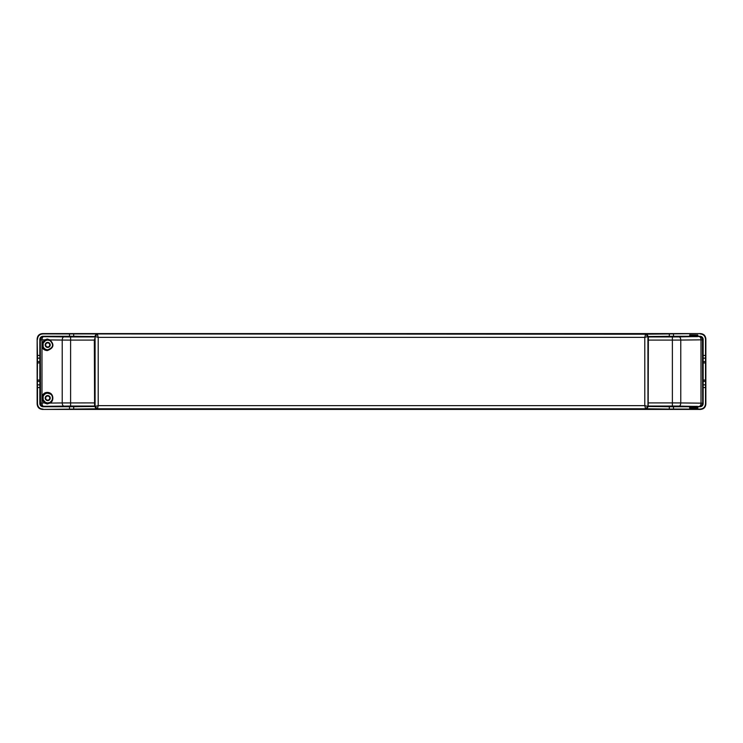 <?xml version="1.0" encoding="UTF-8"?>
<svg xmlns="http://www.w3.org/2000/svg" width="743" height="743" viewBox="0 0 743 743"><rect width="100%" height="100%" fill="white"/><g stroke="black" fill="none" stroke-linecap="round" stroke-linejoin="round"><path stroke-width="1.11" d="M37.15 339.087C37.41 335.669 39.24 333.839 42.657 333.579L700.343 333.579C703.76 333.839 705.59 335.669 705.85 339.087L705.85 403.913C705.59 407.331 703.76 409.161 700.343 409.421L42.657 409.421C39.24 409.161 37.41 407.331 37.15 403.913L37.15 339.087L37.475 355.433L39.843 355.433L39.843 403.579A3.148 3.148 0 0 0 42.983 406.727L73.687 406.709L73.687 409.068L42.657 409.421M37.475 339.421C37.735 336.003 39.574 334.164 42.983 333.913L73.687 333.932L73.687 336.282L95.02 336.523L98.215 337.368L97.435 334.22A2.359 2.359 135 0 0 95.076 336.579L95.076 406.421A2.359 2.359 45 0 0 97.435 408.78L95.02 406.477L73.687 406.709M645.602 408.808L647.98 406.477L669.313 406.718L669.313 409.068L645.565 408.78A2.359 2.359 -45 0 0 647.924 406.421L644.785 405.632L644.785 337.368L98.215 337.368L98.215 405.632L95.02 406.477M647.98 406.477L647.924 336.579A2.359 2.359 -135 0 0 645.565 334.22L647.98 336.523L669.313 336.291L669.313 333.932L700.343 333.579M690.117 336.273L689.801 335.121L689.801 336.273L669.313 336.291M94.333 340.099L94.593 406.477L94.333 340.099L70.604 340.099L70.604 336.95L43.661 336.69A3.148 3.148 135 0 0 40.512 339.839L41.98 339.839A3.148 1.672 -89.4 0 1 43.661 336.69L92.225 336.495M73.687 333.932L645.565 334.22L644.785 337.368L647.98 336.523M645.602 334.192L669.313 333.932M95.02 336.523L97.398 334.192M97.398 408.808L73.687 409.068M73.687 336.273L42.983 336.273A3.148 3.148 0 0 0 39.843 339.421L39.843 355.433M39.843 387.567L37.475 387.567L37.475 403.579C37.735 406.997 39.574 408.836 42.983 409.087M48.165 400.068A2.043 2.043 0 0 1 45.657 398.072A2.043 2.043 0 0 1 48.165 396.084A2.043 2.043 0 0 1 48.165 400.068M48.165 346.916A2.043 2.043 0 0 1 45.657 344.928A2.043 2.043 0 0 1 48.165 342.932A2.043 2.043 0 0 1 48.165 346.916M40.308 343.823L39.843 343.823M39.843 346.024L40.308 346.024M40.308 396.976L39.843 396.976M39.843 399.177L40.308 399.177M37.475 387.567L37.336 380.035L39.843 380.035M37.336 380.035L37.475 355.433M697.826 336.273L697.826 334.926L697.826 336.273L700.017 336.273A3.148 3.148 0 0 1 703.157 339.421L703.157 355.433L705.525 355.433L705.525 403.579C705.265 406.997 703.426 408.836 700.017 409.087L669.313 409.068M97.435 408.78L98.215 405.632L644.785 405.632L645.565 408.78L97.435 408.78M669.313 406.727L690.117 406.727M705.525 387.567L703.157 387.567L703.157 403.579A3.148 3.148 0 0 1 700.017 406.727L697.826 406.727L697.826 408.074L689.643 408.074L689.643 406.727M705.525 355.433L705.525 339.421C705.265 336.003 703.426 334.164 700.017 333.913M697.352 406.727L697.826 406.727M697.668 406.727L697.668 407.879L697.668 406.727M689.801 407.879L689.801 406.727L689.643 408.074M689.643 336.273L689.801 335.121M697.352 336.273L697.668 335.121M703.157 387.567L703.157 355.433M703.157 399.177L702.674 399.177M702.674 343.823L703.157 343.823M703.157 346.024L702.674 346.024M702.674 396.976L703.157 396.976M47.292 350.585C44.599 350.371 42.834 349.136 41.98 346.907L41.98 342.95L44.738 339.867L47.301 339.049L49.948 339.923C54.62 344.594 53.737 348.151 47.292 350.585L47.71 349.804C45.397 349.609 43.874 348.551 43.14 346.628L43.14 343.22L45.509 340.573L47.71 340.043L50.004 340.619C54.025 344.641 53.255 347.705 47.71 349.804A4.876 4.876 0 0 0 51.248 348.281M47.292 392.415C54.406 392.462 53.914 401.935 49.948 403.077L47.301 403.951L44.738 403.133L41.98 400.05L41.98 396.093C43.298 393.595 45.072 392.369 47.292 392.415L47.71 393.196C53.84 393.242 53.412 401.396 50.004 402.381L47.71 402.957L45.509 402.427L43.14 399.78L43.14 396.372C44.274 394.217 45.797 393.158 47.71 393.196A4.876 4.876 0 0 0 44.729 394.208M40.308 339.644L40.308 403.356C40.475 405.297 41.524 406.347 43.456 406.505L43.661 406.31A3.148 1.672 -90.6 0 1 41.98 403.161L40.512 403.161L40.308 339.644C40.475 337.703 41.524 336.653 43.456 336.495M94.333 402.901L62.226 402.938L62.226 340.062L70.604 340.099L70.604 406.049L43.661 406.31A3.148 3.148 45 0 1 40.512 403.161L40.308 403.356M42.834 345.021A4.876 4.876 0 0 0 44.821 348.857M45.676 349.359A4.876 4.876 0 0 0 46.642 349.684M51.824 347.538A4.876 4.876 0 0 0 52.233 346.73M52.316 346.526A4.876 4.876 0 0 0 52.586 345.031M52.316 343.34A4.876 4.876 0 0 0 51.964 342.551M51.462 341.808A4.876 4.876 0 0 0 50.812 341.158M63.898 336.913A3.148 1.672 -89.4 0 0 62.226 340.062L49.948 339.923L50.004 340.619A4.876 4.876 0 0 0 48.258 340.08M44.729 341.065A4.876 4.876 0 0 0 42.834 344.845M45.193 344.928A2.517 2.517 0 0 1 47.71 342.412A2.517 2.517 0 0 1 50.227 344.928A2.517 2.517 0 0 1 47.71 347.445A2.517 2.517 0 0 1 45.193 344.928M44.051 394.849A4.876 4.876 0 0 0 43.521 395.573M43.14 346.628L41.98 346.907L41.98 396.093L43.14 396.372A4.876 4.876 0 0 0 42.834 397.988M42.834 398.174A4.876 4.876 0 0 0 43.4 400.356M44.255 401.517A4.876 4.876 0 0 0 44.831 402.009M46.085 402.678A4.876 4.876 0 0 0 50.004 402.381L49.948 403.077L62.226 402.938A3.148 1.672 89.4 0 0 63.898 406.087M45.193 398.072A2.517 2.517 0 0 1 47.71 395.555A2.517 2.517 0 0 1 50.227 398.072A2.517 2.517 0 0 1 47.71 400.588A2.517 2.517 0 0 1 45.193 398.072M94.593 338.854L94.593 404.146M43.456 406.505L92.095 406.505M648.137 402.901L672.378 402.901L672.378 340.099L680.764 340.062L680.764 402.938L672.378 402.901L672.378 406.049L648.165 406.049L648.379 336.523M672.378 406.049L679.083 406.087A3.148 1.672 90.6 0 0 680.764 402.938L701.002 403.161A3.148 1.672 90.6 0 1 699.33 406.31A3.148 3.148 -45 0 0 702.479 403.161L701.002 403.161L701.002 339.839L702.479 339.839L702.674 403.356L702.479 339.839A3.148 3.148 -135 0 0 699.33 336.69A3.148 1.672 89.4 0 1 701.002 339.839L680.764 340.062A3.148 1.672 -90.6 0 0 679.083 336.913L699.525 336.495C701.466 336.653 702.516 337.703 702.674 339.644M650.905 336.495L690.117 336.495M697.352 336.495L699.525 336.495M702.674 403.356C702.516 405.297 701.466 406.347 699.525 406.505L697.352 406.505M690.117 406.505L650.775 406.505M690.117 336.653L697.352 336.653L697.352 335.52L690.117 335.52L690.117 336.653M690.117 406.347L690.117 407.48L697.352 407.48L697.352 406.347L690.117 406.347M69.498 333.913L69.498 336.273M69.498 406.727L69.498 409.087M39.843 384.846L37.456 384.846M37.456 358.154L39.843 358.154M37.345 361.609L39.843 361.609M37.336 362.965L39.843 362.965M37.345 381.391L39.843 381.391M673.502 409.087L673.502 406.727M689.643 334.926L697.826 334.926M673.502 336.273L673.502 333.913M697.696 407.944L689.773 407.944M689.773 335.056L697.696 335.056M703.157 358.154L705.544 358.154M705.544 384.846L703.157 384.846M703.157 381.391L705.655 381.391M703.157 380.035L705.664 380.035M703.157 362.965L705.664 362.965M703.157 361.609L705.655 361.609M41.98 342.95L41.98 339.839L44.738 339.867L45.509 340.573L43.14 343.22L41.98 342.95M43.14 399.78L41.98 400.05L41.98 403.161L45.852 402.585M47.301 403.951L47.71 402.957L50.004 402.381C52.363 400.496 53.087 398.406 52.168 396.103C52.196 394.914 50.71 393.948 47.71 393.196M70.604 406.049L94.361 406.049M47.301 339.049L47.71 340.043M94.361 336.95L70.604 336.95M679.083 336.913L672.378 336.95L672.378 340.099L648.137 340.099M679.083 406.087L699.525 406.505M672.378 336.95L648.165 336.95"/></g></svg>
